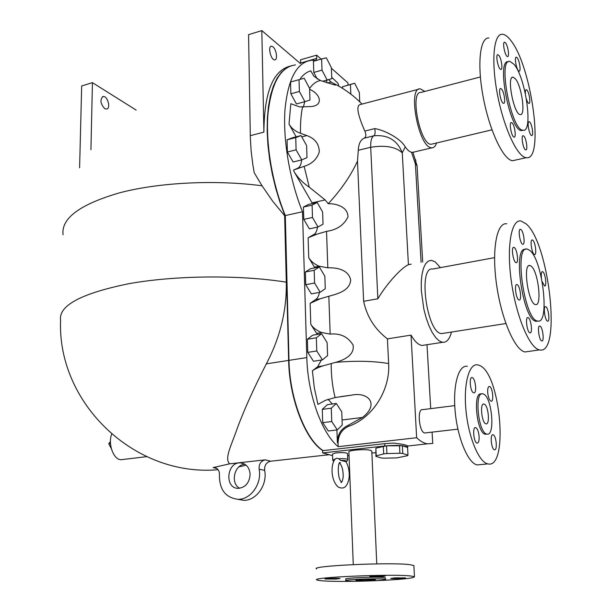 <?xml version="1.0" encoding="UTF-8"?>
<svg xmlns="http://www.w3.org/2000/svg" width="612" height="612" viewBox="0 0 612 612"><rect width="100%" height="100%" fill="white"/><g stroke="black" fill="none" stroke-linecap="round" stroke-linejoin="round"><path stroke-width="0.92" d="M487.703 392.567C487.527 388.597 488.101 386.562 489.424 386.463C492.538 386.654 494.251 402.099 491.046 401.212C489.363 400.355 488.246 397.471 487.703 392.567M473.474 392.759C470.2 391.558 468.861 376.64 472.104 377.589C475.455 377.803 477.222 393.791 473.772 392.858L473.474 392.759M479.119 436.425C479.288 440.785 478.615 443.019 477.108 443.111C473.688 442.813 472.173 426.526 475.646 427.589C477.429 428.477 478.584 431.422 479.119 436.425M493.226 434.841C496.347 435.775 497.602 450.738 494.465 449.774C491.291 449.506 489.791 433.778 493.027 434.78L493.226 434.841M484.306 404.134C488.468 405.618 490.151 425.065 485.989 423.825C481.728 423.504 479.609 402.719 483.954 404.019L484.306 404.134M481.491 393.998L481.307 394.021C472.495 391.328 476.748 433.602 485.431 434.252L486.777 434.099M483.595 394.09L482.814 393.83C474.025 391.129 478.293 433.426 486.945 434.084C495.414 436.532 492.033 397.287 483.595 394.09M480.068 365.67C500.723 374.774 508.756 469.465 487.841 463.881C479.02 462.397 468.624 437.695 466.023 410.889C463.307 384.068 469.037 363.115 477.712 364.828L480.068 365.67M467.339 366.297C458.503 364.614 452.582 385.506 455.244 412.213C457.776 438.903 468.272 463.475 477.253 464.936L480.672 464.592M425.684 432.875L424.797 432.975C419.105 432.676 416.864 408.204 422.64 409.65L454.747 405.618M213.152 467.583L229.668 463.819L265.157 459.849C260.804 461.004 258.792 464.103 259.121 469.159C262.143 483.518 250.775 499.721 238.045 499.316C225.553 497.77 219.348 489.631 219.433 474.897C219.509 470.789 217.88 468.348 214.552 467.56L213.152 467.583L216.839 468.471M237.846 499.316L243.714 500.333C256.374 500.738 267.666 484.673 264.644 470.414C264.308 465.403 266.304 462.328 270.634 461.188L265.157 459.849M259.121 469.159L264.644 470.414M229.668 463.819C224.076 458.61 231.374 445.544 237.51 427.673C244.18 409.627 253.789 388.36 266.335 363.872C280.166 337.602 286.821 310.361 286.309 282.163L284.634 215.707L272.707 201.249L262.051 185.796L254.217 172.714L252.825 164.597L251.165 151.21L250.354 138.213L248.564 34.67L261.814 30.6L300.385 63.51M291.603 65.629L286.232 68.077L281.329 72.323L277.014 78.351L273.373 86.078L270.504 95.411L268.484 106.19L267.36 118.223L267.169 131.297L267.934 145.136L269.647 159.457L272.279 173.976L275.76 188.374L280.021 202.35L284.97 215.631L288.635 360.407C289.247 398.565 305.304 439.829 322.822 450.646M289.92 66.188C272.898 70.678 264.223 92.657 263.902 132.131L261.814 30.6M272.967 46.826C276.44 49.457 277.894 59.968 274.773 59.884C271.017 60.55 267.482 46.183 271.414 46.191L272.967 46.826M136.155 110.091L92.443 82.651L90.92 149.718M104.698 108.622C100.314 103.596 99.787 99.557 103.107 96.497C107.635 95.594 111.147 108.783 106.473 109.074L104.698 108.622M92.443 82.651L81.679 85.955L79.598 167.787M250.124 474.438C249.421 482.822 245.504 487.458 238.374 488.338C224.153 488.69 226.662 461.502 240.638 462.917C246.384 463.781 249.543 467.622 250.124 474.438M244.838 464.24C234.212 464.646 230.127 483.511 239.682 488.261M111.659 434.199C107.743 444.037 113.641 459.895 121.077 459.719L123.043 459.482M110.443 441.489L108.752 443.776L111.346 448.65M110.504 443.555L108.752 443.776M332.553 455.642L322.692 452.926L384.81 445.964C396.974 444.962 404.601 445.383 407.699 447.211L407.6 447.839M407.646 446.156L407.63 445.911C406.337 444.932 401.656 443.991 393.577 443.088L384.703 443.646L322.616 450.669L322.692 452.926M295.481 64.918C280.418 66.846 271.238 83.286 267.934 114.245C265.585 144.31 272.401 184.067 285.299 215.562L288.979 360.353C289.591 398.511 305.648 439.791 323.151 450.608M432.087 432.133L432.753 443.44L427.375 443.83C423.894 443.279 420.314 441.244 416.642 437.725L338.191 446.668C321.912 433.694 307.607 393.983 306.819 357.584L302.496 211.76C289.705 179.982 282.836 139.903 284.985 109.663C288.068 78.535 296.981 62.064 311.707 60.251L315.93 60.427L316.756 58.377L316.649 55.141L300.553 59.792L300.645 63.434M316.649 55.141L321.116 59.112M331.383 68.223L347.945 82.918L348.029 85.037M338.191 446.668L338.069 443.371C338.184 435.224 341.664 429.548 348.519 426.342C372.348 418.256 390.364 390.211 388.635 363.551L387.427 338.857L411.034 335.124C414.737 341.527 418.417 344.969 422.073 345.459L425.011 345.007M336.906 429.968L337.373 442.69L338.069 443.371M328.04 399.238L332.308 404.004M321.361 360.047L317.697 366.687L312.388 370.811L314.323 387.801L317.934 404.41L325.5 400.294L335.116 397.555L351.693 395.13C368.003 391.596 379.868 404.042 362.465 417.453L347.823 425.501C340.945 428.775 337.464 434.505 337.373 442.69M319.41 292.414C318.691 296.17 317.368 298.579 315.432 299.651L310.139 303.361L310.789 324.345L317.314 334.443M317.483 227.121C316.825 231.55 315.348 234.159 313.046 234.954L308.119 237.793L308.731 257.713L314.828 267.842M301.693 159.9C301.234 164.368 299.918 167.137 297.746 168.208L293.607 170.021L293.859 171.253L312.457 203.544M309.634 89.367C320.267 93.697 323.893 105.233 311.462 106.542L299.551 106.87L290.822 103.734L289.025 124.083L296.162 136.82M304.753 101.699L303.345 107.138M300.507 78.282L300.752 79.193L300.507 78.282C303.56 74.389 306.987 71.91 310.804 70.847L313.834 76.209L320.405 80.509L335.231 85.152C336.263 84.907 335.016 83.974 331.475 82.352L328.545 79.614M326.961 80.073L326.502 82.605M318.01 227.006L309.343 228.85L303.782 219.379L303.414 207.07L308.578 204.408L317.192 202.488L312.089 205.135L312.487 217.482L318.01 227.006L323.037 224.16L322.616 211.989L317.192 202.488M301.77 159.885L293.102 161.996L287.388 151.998L287.066 139.804L292.429 137.776L301.043 135.573L295.749 137.593L296.093 149.833L301.77 159.885L306.995 157.659L306.62 145.595L301.043 135.573M320.183 292.268L311.37 293.882L305.74 284.702L305.357 271.996L310.59 268.668L319.342 266.962L314.178 270.29L314.591 283.035L320.183 292.268L325.27 288.742L324.834 276.18L319.342 266.962M337.288 429.922L328.3 431.009L322.715 422.663L322.279 409.374L327.397 404.654L336.325 403.469L331.276 408.196L331.742 421.53L337.288 429.922L342.261 424.996L341.771 411.868L336.325 403.469M322.44 359.879L313.474 361.256L307.76 352.382L307.369 339.262L312.663 335.208L321.568 333.739L316.343 337.793L316.764 350.967L322.44 359.879L327.588 355.626L327.137 342.659L321.568 333.739M317.268 79.063L313.795 72.461L313.421 61.315L321.606 58.966L322.004 70.151L327.137 80.019L331.781 78.673L331.36 67.634L326.318 57.803L321.606 58.966M304.906 101.661L296.415 103.948L290.861 93.797L290.532 82.046L299.031 79.667L299.375 91.456L304.906 101.661L309.978 100.039L309.603 88.411L304.179 78.252L299.031 79.667M342.575 88.38L342.506 86.72L354.677 83.232L359.328 92.481L359.749 101.829M303.414 207.07L312.089 205.135M303.782 219.379L312.487 217.482M287.066 139.804L295.749 137.593M287.388 151.998L296.093 149.833M305.357 271.996L314.178 270.29M305.74 284.702L314.591 283.035M322.279 409.374L331.276 408.196M322.715 422.663L331.742 421.53M307.369 339.262L316.343 337.793M307.76 352.382L316.764 350.967M313.795 72.461L322.004 70.151M322.623 81.266L327.137 80.019M290.861 93.797L299.375 91.456M350.837 94.118L350.424 84.571L354.677 83.232M342.506 86.72L350.424 84.571M289.025 124.083C291.503 128.352 295.321 131.427 300.477 133.286L306.849 135.573C314.966 138.488 319.112 143.935 319.296 151.921C317.031 159.082 311.982 163.894 304.141 166.349L293.607 170.021M313.046 234.954L317.115 234.105L308.119 237.793M312.021 202.855L325.133 199.925L328.262 203.712C336.669 203.521 347.922 207.017 347.991 216.916C343.959 225.124 336.807 229.936 326.533 231.351L317.115 234.105M293.859 171.253C297.531 177.465 302.672 182.774 309.274 187.173L325.133 199.925M315.432 299.651L320.229 298.786L310.139 303.361M314.384 267.146L319.143 266.212L327.825 267.827C336.807 267.429 348.825 269.731 350.684 280.22C349.689 290.677 337.809 293.875 328.828 296.239L320.229 298.786M308.731 257.713C311.103 261.5 314.576 264.33 319.143 266.212M317.697 366.687L322.807 365.915C318.026 367.537 314.553 369.166 312.388 370.811M316.626 333.364L321.728 332.523L330.166 334.114C340.28 333.096 347.914 336.722 353.07 345.007C354.799 355.174 343.89 360.2 335.483 362.388L322.807 365.915M310.789 324.345C313.267 328.009 316.917 330.732 321.728 332.523M309.274 187.173L304.141 166.349M309.603 88.434C312.709 83.989 316.305 81.342 320.405 80.509M338.826 86.154L338.061 83.377L331.727 77.311M300.477 133.286C300.293 123.494 300.959 114.781 302.489 107.131M328.262 203.712C341.228 189.651 350.974 175.43 357.492 161.055L358.288 150.269C358.609 143.805 360.575 139.781 364.171 138.19C366.121 137.073 366.343 134.701 364.844 131.075C357.653 114.719 356.046 105.891 360.032 104.598L418.585 89.26M285.299 215.562L302.496 211.76M375.745 452.651L371.882 453.071M349.047 455.573L347.585 455.733M332.706 459.949L332.5 454.142L334.971 453.087C339.629 452.452 343.554 452.444 346.744 453.071L347.509 453.66M353.269 564.578L348.909 452.092C347.226 450.218 366.007 448.757 370.734 450.409L371.798 451.289M375.913 456.307L375.875 448.168L386.547 445.819L402.375 445.758L407.577 447.464L407.982 455.121L407.584 455.68L396.821 457.898L384.145 458.181L381.307 457.975L375.913 456.384L376.219 455.833L383.686 453.913L386.922 453.561L399.896 453.27L402.772 453.484L407.982 455.121M333.639 461.517L332.714 460.132L336.791 458.204L338.681 458.717L340.639 460.385L345.589 461.609M345.283 461.647L345.298 461.647C347.295 460.851 345.734 460.423 340.624 460.377M402.375 445.758L402.772 453.484M399.506 445.536L399.896 453.27M375.875 448.168L376.219 455.833M383.319 446.186L383.686 453.913M386.547 445.819L386.922 453.561M335.116 397.555C332.446 386.945 331.146 375.569 331.207 363.444M357.492 161.055L363.627 301.295C366.986 316.832 374.927 329.355 387.427 338.857M426.992 344.709L430.718 408.64M411.126 264.185L408.418 264.659L402.268 152.839C397.333 140.225 387.863 134.548 373.856 135.803C371.56 137.142 370.505 140.959 370.704 147.262C385.315 144.96 395.834 146.819 402.268 152.839L405.243 146.865C407.431 149.978 409.527 151.791 411.532 152.289L412.993 152.273M364.844 131.075L374.758 128.596C383.686 129.889 400.279 138.067 405.243 146.857M415.395 159.533L415.862 160.573L415.387 163.97L417.07 165.737L417.139 166.846M422.701 262.005L417.07 165.737L412.97 152.35M408.418 264.659C401.495 267.765 386.906 283.379 377.849 298.786L370.704 147.262L358.288 150.269M440.441 267.628L435.155 261.844L431.437 260.36L428.331 261.064L425.638 263.726L423.481 268.24L421.997 274.413L421.255 281.971L421.316 290.532L423.795 308.884L426.097 317.712L428.943 325.691L432.194 332.423L435.675 337.579L439.209 340.922L442.614 342.315C446.653 342.605 449.606 339.186 451.495 332.048M416.642 437.725L411.034 335.124M425.768 432.86L424.759 432.99C419.09 432.562 416.871 408.311 422.594 409.619L422.724 409.642M436.563 142.986C435.492 146.214 433.931 147.829 431.865 147.821L431.009 147.699C418.333 146.13 407.493 87.034 420.23 88.832L424.873 91.418M432.699 143.897L431.223 144.248C420.146 145.442 409.352 90.928 421.002 92.427L480.366 76.974M443.861 333.242L441.535 333.578C426.793 333.28 417.721 266.044 432.73 269.02M488.934 37.99C479.808 37.156 476.878 64.918 483.426 98.318C489.852 131.702 503.676 160.268 512.657 160.704L515.587 160.046M529.847 122.155L529.12 121.666C526.657 121.092 529.342 135.642 531.683 135.527C533.756 136.071 532.18 124.588 529.847 122.155M510.599 40.231C531.652 65.591 544.718 161.56 526.236 157.674C517.53 157.169 503.951 128.367 497.502 94.784C490.946 61.185 493.616 33.331 502.467 34.264C504.961 34.44 507.669 36.429 510.599 40.231M508.365 61.736C495.934 59.073 509.972 131.534 521.654 130.578L523.161 130.241M523.933 136.185L523.199 135.711C520.613 135.099 523.314 149.994 525.769 149.902C527.965 150.483 526.374 138.626 523.933 136.185M512.213 123.058L511.418 122.538C508.702 121.918 511.525 137.218 514.111 137.119C516.406 137.7 514.776 125.613 512.213 123.058M501.588 89.123L500.692 88.526C497.916 87.937 500.914 103.474 503.554 103.329C505.864 103.879 504.204 91.876 501.588 89.123M498.857 55.378L497.9 54.713C495.177 54.17 498.29 69.615 500.861 69.424C503.095 69.929 501.419 58.255 498.857 55.378M505.558 42.886L504.625 42.205C502.031 41.7 505.114 56.786 507.555 56.572C509.666 57.046 508.014 45.739 505.558 42.886M517.216 57.796L516.352 57.168C513.881 56.664 516.819 71.344 519.144 71.153C521.164 71.627 519.557 60.519 517.216 57.796M526.435 99.106C527.284 101.783 528.118 103.221 528.921 103.413C530.933 103.918 529.349 92.741 527.054 90.186L526.274 89.635C525.509 89.712 525.218 91.081 525.394 93.751M514.118 64.405L509.85 61.353C497.418 58.538 511.456 131.175 523.107 130.234C533.419 132.597 525.861 77.9 514.118 64.405M515.327 78.726C521.715 85.833 525.899 115.89 520.292 114.543C513.927 114.987 506.338 75.666 513.093 77.158L515.327 78.726M395.084 577.873L405.526 577.889C406.659 578.371 391.175 578.914 390.724 578.409L395.084 577.873M356.934 581.262C333.953 581.63 320.619 581.209 316.94 579.992C309.121 577.384 391.695 573.75 410.591 575.976L414.462 576.703C414.163 578.256 400.845 579.602 374.49 580.75M370.581 576.657L369.877 576.527C368.631 576.014 384.719 575.456 385.193 575.999C386.279 576.428 373.748 576.994 370.581 576.657M335.957 579.059L325.056 579.029C323.87 578.524 339.622 578.019 340.05 578.539L335.957 579.059M385.43 577.957L383.678 577.468C375.661 576.603 342.865 578.042 345.818 579.113L345.864 580.536M383.747 579.074C375.73 578.233 342.927 579.663 345.872 580.712C347.126 582.043 388.429 580.666 385.499 579.38L383.747 579.074M413.903 566.069L413.873 565.549L410.009 564.685C391.137 562.023 308.792 565.886 316.603 568.953M374.529 579.579L375.424 579.732C376.9 580.36 356.521 581.04 355.924 580.39C354.509 579.87 370.528 579.174 374.529 579.579M531.216 266.197C538.246 271.238 542.278 306.62 535.531 304.562C528.363 304.279 522.464 263.221 529.893 265.524L531.216 266.197M529.877 250.484L527.292 249.107C513.644 244.739 524.492 320.566 537.673 321.032C550.089 324.666 542.798 260.245 529.877 250.484M525.563 249.367C512.114 245.902 523.038 320.872 536.127 321.277L537.894 321.07M526.091 223.839C549.186 242.765 561.831 355.87 539.509 349.88C529.74 348.404 516.352 316.962 511.418 281.895C506.361 246.804 511.227 219.142 520.934 220.993L526.091 223.839M540.212 326.227L539.83 326.051C537.007 325.14 539.065 340.769 541.804 340.945C544.42 341.81 542.898 327.803 540.212 326.227M528.378 317.75L527.965 317.567C524.974 316.618 527.1 332.676 529.992 332.867C532.754 333.762 531.208 319.426 528.378 317.75M517.438 284.787L516.941 284.549C513.866 283.624 516.146 299.872 519.121 300.025C521.921 300.897 520.345 286.668 517.438 284.787M514.432 247.63L513.858 247.332C510.829 246.475 513.254 262.563 516.168 262.655C518.877 263.458 517.278 249.696 514.432 247.63M521.064 229.638L520.468 229.316C517.591 228.521 520.047 244.196 522.809 244.249C525.364 244.999 523.773 231.741 521.064 229.638M532.845 240.279L532.302 239.981C529.579 239.208 531.935 254.47 534.559 254.523C536.984 255.25 535.423 242.275 532.845 240.279M542.186 281.673L544.596 285.98C546.99 286.73 545.46 273.663 542.943 271.858L542.477 271.613C541.368 271.782 541.023 273.885 541.436 277.932M546.003 306.849L545.598 306.65C542.905 305.801 545.009 321.025 547.61 321.162C550.081 321.966 548.559 308.486 546.003 306.849M506.767 223.793C496.76 222.018 491.566 249.589 496.546 284.473C501.404 319.334 515.013 350.538 525.088 351.954L528.783 351.426M218.102 469.71C134.326 477.161 57.153 403.033 60.58 320.283C58.446 305.61 81.189 293.423 128.811 283.716C175.369 275.308 239.353 274.734 286.309 282.163M288.635 360.407L266.335 363.872M263.902 132.131L250.293 135.68M63.067 234.771C61.016 218.308 79.996 204.286 119.99 192.704C159.38 182.399 215.47 179.614 262.051 185.796M316.756 58.377L300.653 63.013M327.55 82.972L330.885 82.054M297.746 168.208L301.135 167.39M301.762 136.866L306.849 135.573M342.077 420.008L362.465 417.453M330.166 334.114L328.828 296.239M327.825 267.827L326.533 231.351M348.519 426.342L347.823 425.501M384.81 445.964L384.703 443.646M347.731 459.666L347.731 459.467C346.713 458.748 343.692 458.495 338.681 458.717M288.979 360.353L306.819 357.584M335.483 362.388C355.694 360.606 373.412 360.988 388.635 363.551M364.171 138.19L373.856 135.803C375.125 134.862 375.424 132.46 374.758 128.596M411.532 152.289L415.387 163.97L421.094 262.303M363.627 301.295L377.849 298.786M489.424 386.463L488.957 386.524M472.104 377.589L471.577 377.665M475.646 427.589L475.111 427.65M493.027 434.78L492.545 434.834M483.304 404.096L483.954 404.019M486.945 434.084L485.431 434.252M487.841 463.881L477.253 464.936M424.797 432.975L457.898 429.15M216.028 467.989L214.552 467.56M243.714 500.333L238.045 499.316M238.94 466.864L246.123 465.174M271.414 46.191L270.925 46.336M103.107 96.497L102.518 96.673M329.202 454.716L270.068 461.28M243.584 463.598L240.638 462.917M121.077 459.719L146.712 456.651M351.693 395.13L340.433 396.66M362.006 104.086C353.728 95.579 344.288 88.694 333.685 83.431M407.63 445.911L407.699 447.211M347.501 453.469L347.731 459.467C347.891 460.469 347.111 461.203 345.375 461.662M345.941 461.502C348.48 466.245 349.551 471.508 349.161 477.284C347.685 486.578 344.059 489.845 338.283 487.068C330.824 480.757 330.472 464.623 335.001 459.375M341.228 482.072L341.55 481.912C337.044 479.058 337.77 460.285 340.379 462.664L339.752 463.292C342.131 465.962 343.271 470.506 343.187 476.947C342.613 480.695 341.856 482.554 340.93 482.531M407.691 446.018L427.375 443.83M422.073 345.459L442.614 342.315M412.304 152.434L431.865 147.821M431.223 144.248L491.979 129.836M523.107 130.234L521.654 130.578M512.267 77.372L513.093 77.158M526.236 157.674L512.657 160.704M385.499 579.38L385.422 577.774M414.462 576.703L413.873 565.549M371.79 450.99L376.762 563.882M528.852 265.707L529.893 265.524M537.673 321.032L536.127 321.277M539.509 349.88L525.088 351.954M441.642 333.594L505.872 323.534M432.829 269.028L494.55 257.644M539.83 326.051L539.432 326.112M527.965 317.567L527.529 317.636M516.941 284.549L516.49 284.626M513.858 247.332L513.414 247.409M520.468 229.316L520.07 229.393"/></g></svg>

